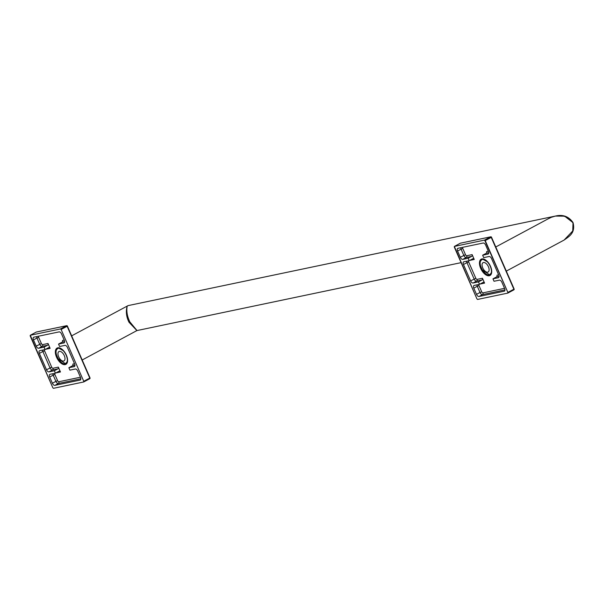 <?xml version="1.0" encoding="UTF-8"?>
<svg xmlns="http://www.w3.org/2000/svg" width="604" height="604" viewBox="0 0 604 604"><rect width="100%" height="100%" fill="white"/><g stroke="black" fill="none" stroke-linecap="round" stroke-linejoin="round"><path stroke-width="0.91" d="M460.527 243.14A0.664 0.559 78.2 0 0 460.399 243.186L454.344 246.432L454.306 247.089L476.949 298.904L477.568 299.441L507.783 293.106L507.873 292.427L484.619 240.075L454.344 246.432L476.949 298.904L477.568 299.441L507.783 293.106L507.873 292.427L485.231 240.611L484.619 240.075L454.397 246.409L460.399 243.186L490.614 236.859L484.619 240.075L490.614 236.859L491.233 237.387L485.231 240.611L491.233 237.387L513.868 289.203L507.873 292.427L513.868 289.203L513.83 289.867A0.664 0.664 0 0 0 514.132 289.014L513.83 289.867L507.836 293.091L513.83 289.867A0.664 0.664 0 0 0 514.132 289.014L491.49 237.191L490.614 236.859A0.664 0.559 78.2 0 1 490.742 236.806L490.742 236.806A0.664 0.559 78.2 0 0 490.614 236.859L460.399 243.186A0.664 0.559 78.2 0 1 460.527 243.14A0.664 0.664 0 0 0 460.346 243.208L454.344 246.432L460.346 243.208A0.664 0.664 0 0 1 460.527 243.14L490.742 236.806A0.664 0.559 78.2 0 1 491.377 237.191L491.49 237.191A0.664 0.664 0 0 0 490.742 236.806A0.664 0.559 78.2 0 1 491.377 237.191L514.132 289.014L491.49 237.191A0.664 0.664 0 0 0 490.742 236.806L460.527 243.14M492.97 278.844L494.027 281.268L499.417 280.143L494.027 281.268L492.97 278.844L498.36 277.719L492.97 278.844L496.473 276.964A1.336 1.125 -101.8 0 0 496.941 275.22L498.655 274.858M498.715 274.994A2.665 1.404 61.7 0 1 498.564 277.644A2.665 1.404 61.7 0 1 498.36 277.719A2.665 1.404 -118.3 0 0 498.715 274.994L491.565 258.633L498.715 274.994M489.089 256.504A2.665 1.404 61.7 0 1 491.565 258.633A2.665 1.404 -118.3 0 0 489.089 256.504L483.706 257.636L489.089 256.504M482.641 255.213L483.706 257.636L482.641 255.213L488.032 254.08L482.641 255.213L486.144 253.333A1.336 1.125 -101.8 0 0 486.613 251.581L488.326 251.219M488.387 251.362A2.665 1.404 61.7 0 1 488.236 254.005A2.665 1.404 61.7 0 1 488.032 254.08A2.665 1.404 -118.3 0 0 488.387 251.362L485.676 245.148L488.387 251.362M483.2 243.019A2.665 1.404 61.7 0 1 485.676 245.148A2.665 1.404 -118.3 0 0 483.2 243.019L457.93 248.319L483.2 243.019M457.575 251.037A2.665 1.404 61.7 0 1 457.726 248.387A2.665 1.404 61.7 0 1 457.93 248.319A2.665 1.404 -118.3 0 0 457.575 251.037L460.293 257.251L457.575 251.037L461.079 249.158A2.665 1.404 61.7 0 1 460.724 247.731M462.762 259.38A2.665 1.404 61.7 0 1 460.293 257.251A2.665 1.404 -118.3 0 0 462.762 259.38L468.153 258.248L462.762 259.38L466.265 257.493A2.665 1.404 61.7 0 1 463.789 255.371L461.079 249.158L462.785 248.471A1.336 0.702 61.7 0 1 462.694 247.315M468.153 258.248L469.21 260.671L463.819 261.804L469.21 260.671L472.713 258.791A1.336 1.125 78.2 0 1 474.238 259.463L472.124 254.616A1.336 1.125 -101.8 0 1 471.656 256.368L468.153 258.248L469.21 260.671M463.472 264.522A2.665 1.404 61.7 0 1 463.615 261.872A2.665 1.404 61.7 0 1 463.819 261.804A2.665 1.404 -118.3 0 0 463.472 264.522L470.614 280.883L463.472 264.522L466.968 262.642A2.665 1.404 61.7 0 1 466.613 261.215M473.091 283.012A2.665 1.404 61.7 0 1 470.614 280.883A2.665 1.404 -118.3 0 0 473.091 283.012L478.481 281.879L473.091 283.012L476.586 281.132A2.665 1.404 61.7 0 1 474.117 279.003L466.968 262.642L468.674 261.955A1.336 0.702 61.7 0 1 468.583 260.8M478.481 281.879L479.538 284.31L474.148 285.435L479.538 284.31L483.041 282.43A1.336 1.125 78.2 0 1 484.567 283.102L482.453 278.255A1.336 1.125 -101.8 0 1 481.977 279.999L478.481 281.879L479.538 284.31M473.793 288.153A2.665 1.404 61.7 0 1 473.944 285.511A2.665 1.404 61.7 0 1 474.148 285.435A2.665 1.404 -118.3 0 0 473.793 288.153L476.511 294.367L473.793 288.153L477.296 286.273A2.665 1.404 61.7 0 1 476.941 284.854M478.98 296.496A2.665 1.404 61.7 0 1 476.511 294.367A2.665 1.404 -118.3 0 0 478.98 296.496L504.249 291.204L478.98 296.496L482.483 294.616A2.665 1.404 61.7 0 1 480.006 292.487L476.511 294.367M504.604 288.478A2.665 1.404 61.7 0 1 504.453 291.128A2.665 1.404 61.7 0 1 504.249 291.204A2.665 1.404 -118.3 0 0 504.604 288.478L501.894 282.272L504.604 288.478M499.417 280.143A2.665 1.404 61.7 0 1 501.894 282.272A2.665 1.404 -118.3 0 0 499.417 280.143M489.263 275.749A9.256 4.862 61.7 0 1 480.98 269.014A9.256 4.862 61.7 0 1 481.207 259.192A9.256 4.862 61.7 0 1 481.916 258.935A9.256 4.862 61.7 0 1 490.199 265.669A9.256 4.862 61.7 0 1 489.972 275.492A9.256 4.862 61.7 0 1 489.263 275.749A9.256 4.862 61.7 0 1 480.98 269.014A9.256 4.862 61.7 0 1 481.207 259.192A9.256 4.862 61.7 0 1 481.916 258.935A9.256 4.862 61.7 0 1 490.199 265.669A9.256 4.862 61.7 0 1 489.972 275.492A9.256 4.862 61.7 0 1 489.263 275.749M36.414 332.011A0.664 0.559 78.2 0 0 36.285 332.057L30.238 335.303L30.2 335.967L52.835 387.783L53.454 388.312L83.677 381.977L83.76 381.298L61.125 329.482L60.506 328.954L30.291 335.28L52.835 387.783L53.454 388.312L83.677 381.977L83.76 381.298L61.125 329.482L60.506 328.954L30.291 335.28L36.285 332.057L66.508 325.73L60.506 328.954L66.508 325.73L67.127 326.258L61.125 329.482L67.127 326.258L89.762 378.074L83.76 381.298L89.762 378.074L89.724 378.738A0.664 0.664 0 0 0 90.019 377.885L89.724 378.738L83.722 381.962L89.724 378.738A0.664 0.664 0 0 0 90.019 377.885L67.384 326.069L66.508 325.73A0.664 0.559 78.2 0 1 66.636 325.684L66.636 325.684A0.664 0.559 78.2 0 0 66.508 325.73L36.285 332.057A0.664 0.559 78.2 0 1 36.414 332.011A0.664 0.664 0 0 0 36.24 332.079L30.238 335.303L36.24 332.079A0.664 0.664 0 0 1 36.414 332.011L66.636 325.684A0.664 0.559 78.2 0 1 67.27 326.062L67.384 326.069A0.664 0.664 0 0 0 66.636 325.684A0.664 0.559 78.2 0 1 67.27 326.062L89.905 377.885L67.384 326.069A0.664 0.664 0 0 0 66.636 325.684L36.414 332.011M68.864 367.723L69.921 370.146L75.311 369.014L69.921 370.146L68.864 367.723L74.247 366.59L68.864 367.723L72.359 365.843A1.336 1.125 -101.8 0 0 72.827 364.091L74.541 363.729M74.602 363.872A2.665 1.404 61.7 0 1 74.451 366.515A2.665 1.404 61.7 0 1 74.247 366.59A2.665 1.404 -118.3 0 0 74.602 363.872L67.459 347.504L74.602 363.872M64.983 345.382A2.665 1.404 61.7 0 1 67.459 347.504A2.665 1.404 -118.3 0 0 64.983 345.382L59.592 346.507L64.983 345.382M58.535 344.084L59.592 346.507L58.535 344.084L63.926 342.951L58.535 344.084L62.031 342.204A1.336 1.125 -101.8 0 0 62.506 340.452L64.22 340.097M64.281 340.233A2.665 1.404 61.7 0 1 64.13 342.883A2.665 1.404 61.7 0 1 63.926 342.951A2.665 1.404 -118.3 0 0 64.281 340.233L61.563 334.02L64.281 340.233M59.094 331.89A2.665 1.404 61.7 0 1 61.563 334.02A2.665 1.404 -118.3 0 0 59.094 331.89L33.824 337.191L59.094 331.89M33.469 339.909A2.665 1.404 61.7 0 1 33.62 337.266A2.665 1.404 61.7 0 1 33.824 337.191A2.665 1.404 -118.3 0 0 33.469 339.909L36.18 346.122L33.469 339.909L36.965 338.029A2.665 1.404 61.7 0 1 36.617 336.602M38.656 348.251A2.665 1.404 61.7 0 1 36.18 346.122A2.665 1.404 -118.3 0 0 38.656 348.251L44.047 347.119L38.656 348.251L42.152 346.371A2.665 1.404 61.7 0 1 39.683 344.242L36.965 338.029L38.671 337.342A1.336 0.702 61.7 0 1 38.581 336.194M44.047 347.119L45.104 349.542L39.713 350.675L45.104 349.542L48.599 347.662A1.336 1.125 78.2 0 1 50.132 348.342L48.01 343.487A1.336 1.125 -101.8 0 1 47.542 345.239L44.047 347.119L45.104 349.542M39.358 353.393A2.665 1.404 61.7 0 1 39.509 350.75A2.665 1.404 61.7 0 1 39.713 350.675A2.665 1.404 -118.3 0 0 39.358 353.393L46.508 369.761L39.358 353.393L42.861 351.513A2.665 1.404 61.7 0 1 42.506 350.086M48.977 371.883A2.665 1.404 61.7 0 1 46.508 369.761A2.665 1.404 -118.3 0 0 48.977 371.883L54.368 370.758L48.977 371.883L52.48 370.003A2.665 1.404 61.7 0 1 50.004 367.874L42.861 351.513L44.568 350.826A1.336 0.702 61.7 0 1 44.477 349.678M54.368 370.758L55.432 373.181L50.041 374.306L55.432 373.181L58.928 371.301A1.336 1.125 78.2 0 1 60.46 371.973L58.339 367.126A1.336 1.125 -101.8 0 1 57.871 368.878L54.368 370.758L55.432 373.181M49.687 377.032A2.665 1.404 61.7 0 1 49.838 374.382A2.665 1.404 61.7 0 1 50.041 374.306A2.665 1.404 -118.3 0 0 49.687 377.032L52.397 383.246L49.687 377.032L53.182 375.152A2.665 1.404 61.7 0 1 52.835 373.725M54.873 385.367A2.665 1.404 61.7 0 1 52.397 383.246A2.665 1.404 -118.3 0 0 54.873 385.367L80.143 380.075L54.873 385.367L58.369 383.487A2.665 1.404 61.7 0 1 55.9 381.366L52.397 383.246M80.498 377.357A2.665 1.404 61.7 0 1 80.347 379.999A2.665 1.404 61.7 0 1 80.143 380.075A2.665 1.404 -118.3 0 0 80.498 377.357L77.78 371.143L80.498 377.357M75.311 369.014A2.665 1.404 61.7 0 1 77.78 371.143A2.665 1.404 -118.3 0 0 75.311 369.014M65.156 364.627A9.256 4.862 61.7 0 1 56.874 357.885A9.256 4.862 61.7 0 1 57.101 348.063A9.256 4.862 61.7 0 1 57.81 347.806A9.256 4.862 61.7 0 1 66.085 354.548A9.256 4.862 61.7 0 1 65.859 364.371A9.256 4.862 61.7 0 1 65.156 364.627A9.256 4.862 61.7 0 1 56.874 357.885A9.256 4.862 61.7 0 1 57.101 348.063A9.256 4.862 61.7 0 1 57.81 347.806A9.256 4.862 61.7 0 1 66.085 354.548A9.256 4.862 61.7 0 1 65.859 364.371A9.256 4.862 61.7 0 1 65.156 364.627M136.904 330.584L128.984 322.219C126.304 316.775 125.692 311.438 127.157 306.198C125.692 311.438 126.304 316.775 128.984 322.219L136.904 330.584L82.197 359.984L136.912 330.577M137.002 330.531L129.837 321.879C127.21 316.413 126.312 311.188 127.157 306.198L128.093 305.609L127.157 306.198C126.312 311.188 127.21 316.413 129.837 321.879L128.984 322.219M547.798 219.018L551.271 217.327L547.798 219.018M572.917 222.582L564.619 216.157L555.378 216.073L551.271 217.327C553.015 216.33 556.239 215.794 560.942 215.719C566.937 216.413 570.886 218.761 572.766 222.778C570.886 218.761 566.937 216.413 560.942 215.719C556.239 215.794 553.015 216.33 551.271 217.327L555.378 216.073L564.619 216.157L572.917 222.582M573.03 222.582C575.65 232.895 569.406 236.277 564.121 240.045L572.751 230.939L573.022 222.582L572.751 230.939L564.121 240.045L506.311 271.105L564.121 240.045C569.406 236.277 575.65 232.895 573.03 222.582C568.764 216.443 562.875 214.269 555.378 216.073L128.093 305.609L71.657 335.847L128.093 305.609L555.363 216.073M136.821 330.599L461.109 262.642L136.821 330.599L129.837 321.879M488.409 266.749A5.323 2.794 -118.3 0 0 483.072 262.657A5.323 2.794 -118.3 0 0 482.77 267.934A5.323 2.794 -118.3 0 0 488.108 272.026A5.323 2.794 -118.3 0 0 488.409 266.749M482.785 259.237C479.312 260.702 479.259 264.393 482.619 270.313C486.53 275.643 489.444 276.36 491.377 272.472A8.856 4.651 -118.3 0 0 488.983 263.948A8.856 4.651 -118.3 0 0 482.785 259.237L487.851 262.076M491.241 274.08L490.176 274.903M482.732 258.874L481.554 259.629M491.377 272.472L489.927 275.062L482.332 269.89M64.296 355.628A5.323 2.794 -118.3 0 0 58.965 351.528A5.323 2.794 -118.3 0 0 58.663 356.805A5.323 2.794 -118.3 0 0 64.001 360.898A5.323 2.794 -118.3 0 0 64.296 355.628M58.679 348.108C55.206 349.573 55.145 353.264 58.505 359.184C62.416 364.514 65.338 365.231 67.263 361.343A8.856 4.651 -118.3 0 0 64.877 352.819A8.856 4.651 -118.3 0 0 58.679 348.108L63.745 350.947M58.445 347.813L57.44 348.508M67.127 362.951L66.07 363.782M58.618 347.745L58.173 347.942M67.263 361.343L65.813 363.94L58.218 358.761M469.678 260.422L474.238 259.463M472.124 254.616L466.733 255.749A1.336 0.702 61.7 0 1 465.495 254.684L462.785 248.471M504.544 288.342L482.951 292.864A1.336 0.702 61.7 0 1 481.713 291.8L479.002 285.594A1.336 0.702 61.7 0 1 478.912 284.439M479.999 284.061L484.567 283.102M482.453 278.255L477.062 279.38A1.336 0.702 61.7 0 1 475.824 278.316L468.674 261.955M504.627 291L504.249 291.204M504.959 289.905L482.483 294.616A1.336 1.125 -101.8 0 0 482.951 292.864M481.713 291.8L480.006 292.487L477.296 286.273L479.002 285.594M475.824 278.316L470.614 280.883M465.495 254.684L460.293 257.251M488.742 252.789L486.144 253.333M488.032 254.08L488.409 253.876M471.656 256.368L466.265 257.493A1.336 1.125 -101.8 0 0 466.733 255.749M499.063 276.421L496.473 276.964M498.36 277.719L498.738 277.515M481.977 279.999L476.586 281.132A1.336 1.125 -101.8 0 0 477.062 279.38M45.564 349.293L50.132 348.342M48.01 343.487L42.627 344.62A1.336 0.702 61.7 0 1 41.389 343.555L38.671 337.342M80.438 377.213L58.845 381.743A1.336 0.702 61.7 0 1 57.606 380.679L54.889 374.465A1.336 0.702 61.7 0 1 54.798 373.31M55.893 372.932L60.46 371.973M58.339 367.126L52.948 368.259A1.336 0.702 61.7 0 1 51.71 367.194L44.568 350.826M80.521 379.871L80.143 380.075M80.845 378.784L58.369 383.487A1.336 1.125 -101.8 0 0 58.845 381.743M57.606 380.679L55.9 381.366L53.182 375.152L54.889 374.465M51.71 367.194L46.508 369.761M41.389 343.555L36.18 346.122M64.628 341.66L62.031 342.204M63.926 342.951L64.303 342.755M47.542 345.239L42.152 346.371A1.336 1.125 -101.8 0 0 42.627 344.62M74.956 365.292L72.359 365.843M74.247 366.59L74.624 366.386M57.871 368.878L52.48 370.003A1.336 1.125 -101.8 0 0 52.948 368.259M548.689 218.542L495.763 246.976L548.659 218.557M490.448 274.782L489.927 275.062M66.342 363.653L65.813 363.94"/></g></svg>
